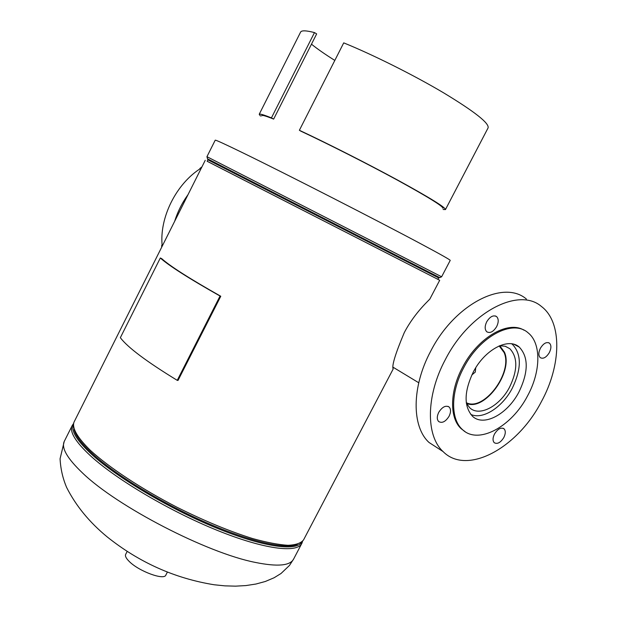 <?xml version="1.0" encoding="UTF-8"?>
<svg xmlns="http://www.w3.org/2000/svg" width="617" height="617" viewBox="0 0 617 617"><rect width="100%" height="100%" fill="white"/><g stroke="black" fill="none" stroke-linecap="round" stroke-linejoin="round"><path stroke-width="0.93" d="M207.142 161.238L439.697 280.272L430.026 298.721C430.504 299.114 415.364 311.415 404.274 332.625C395.536 353.348 391.803 365.426 393.075 368.873L393.091 368.411M207.127 161.261L437.8 279.3L207.127 161.261L207.898 159.834L207.52 158.8L439.767 277.65L438.71 277.943L207.898 159.834M439.697 280.272L437.815 279.277M74.117 421.92L73.924 422.306C72.05 428.368 77.503 437.684 90.275 450.263C108.978 467.416 140.931 488.579 176.639 507.074C204.15 520.825 229.47 531.314 252.592 538.548C266.691 542.451 278.483 544.703 287.946 545.305C295.89 544.973 301.104 543.145 303.595 539.836L393.106 369.128M167.346 572.152L165.865 575.029C164.323 580.666 138.702 571.226 129.154 561.377C126.123 558.362 124.95 556.048 125.637 554.436L125.683 554.344M466.344 403.148L469.738 407.775C479.309 417.123 499.801 406.202 509.58 387.144C517.763 370.131 517.848 357.312 509.819 348.698L505.192 346.253L499.623 345.744M470.779 414.416C482.71 420.023 502.315 407.421 512.233 388.309C521.589 368.889 521.673 354.251 512.472 344.409L511.732 343.831M438.764 412.303C436.844 416.321 436.797 419.39 438.633 421.511C442.057 423.501 445.536 421.766 449.053 416.298C450.988 412.264 451.027 409.187 449.168 407.05C445.752 405.091 442.289 406.842 438.764 412.303M486.736 321.75C484.653 326.192 484.661 329.532 486.774 331.776C490.083 333.542 493.376 331.823 496.646 326.632C498.752 322.174 498.729 318.819 496.585 316.575C493.291 314.84 490.006 316.567 486.736 321.75M540.415 348.219C538.386 352.469 538.34 355.616 540.261 357.652C543.238 359.179 546.261 357.505 549.331 352.615C551.374 348.358 551.413 345.204 549.469 343.152C546.5 341.648 543.484 343.337 540.415 348.219M494.526 433.975C492.651 437.846 492.559 440.754 494.248 442.697C497.325 444.41 500.51 442.697 503.796 437.576C505.685 433.689 505.77 430.766 504.058 428.815C500.989 427.134 497.811 428.854 494.526 433.975M526.401 299.06C503.549 279.2 454.444 304.351 430.705 351.173C411.554 386.82 411.585 426.656 429.031 442.474L439.319 449.137M541.333 401.767C561.377 365.341 562.426 322.182 541.464 306.502C518.766 286.612 469.437 312.233 445.351 359.572C425.931 395.628 425.715 435.756 443.068 451.567C466.776 475.823 517.385 448.251 541.333 401.767M523.964 330.172C507.86 320.169 477.666 337.792 462.619 367.169C449.592 391.255 449.377 418.318 461.308 428.83L465.071 431.63M527.574 395.844C540.893 371.573 541.487 343.16 527.959 332.702C512.758 319.004 479.748 336.273 463.676 367.771C450.641 391.88 450.41 418.958 462.334 429.471C477.99 445.096 511.562 426.964 527.574 395.844M473.308 372.005C464.015 391.602 463.722 406.333 472.437 416.197C483.558 427.141 507.467 414.3 518.912 392.042C528.514 372.136 528.646 357.158 519.29 347.109C508.4 337.144 484.777 349.546 473.308 372.005M174.673 221.279C177.657 211.731 182.115 202.846 188.038 194.617M162.225 246.121C159.047 217.948 176.285 183.334 201.389 167.971M185.416 199.846L177.226 216.181M471.797 375.013L475.298 372.059L475.722 367.801M466.282 402.662C483.574 411.986 513.136 372.683 504.12 352.569L499.176 345.936M466.421 403.294C484.129 412.056 513.529 372.452 504.475 352.23L499.793 345.736M443.021 208.261L442.975 208.338C443.145 206.325 427.936 196.908 397.34 180.102C367.771 164.006 328.707 144.201 300.865 131.174L299.376 130.28C327.974 143.645 368.164 164.022 398.567 180.58C430.01 197.849 445.644 207.52 445.459 209.587L443.122 209.479M261.693 115.965L261.67 115.556C262.148 114.909 266.143 116.089 273.647 119.104L271.434 117.886L314.477 32.585C306.279 30.48 301.667 30.287 300.633 32.03L300.548 32.2M260.482 116.058L259.217 114.284C259.711 113.613 263.783 114.816 271.434 117.886M273.647 119.104L316.66 33.912L314.477 32.585M311.477 44.177C317.177 48.82 324.958 54.234 334.815 60.427M445.497 209.502L488.062 127.943C489.551 123.385 474.812 111.731 443.854 92.982C413.845 75.158 373.262 54.859 343.723 42.866L299.376 130.28M120.346 337.7C127.727 347.464 146.692 361.678 177.249 380.342L220.045 296.037C188.74 278.336 168.827 265.649 160.32 257.983L120.346 337.7M160.32 257.983L161.731 258.646C170.176 266.243 189.851 278.776 220.77 296.253L178.012 380.45L177.249 380.342M220.77 296.253L220.045 296.037M200.363 168.634L199.954 168.418L201.944 166.868M199.692 169.073L199.954 168.418M162.186 246.198L161.585 245.821L162.101 244.725M161.785 247.001L161.585 245.821M64.423 441.078L64.214 441.487C61.253 448.035 67.315 458.493 82.408 472.869C116.914 506.395 206.811 552.986 255.407 562.434C277.573 566.923 290.337 565.75 293.692 558.917L289.527 565.38L281.036 573.486L274.141 577.736L265.333 581.476L255.916 584.037L245.952 585.572L235.601 586.15L224.989 585.865L214.215 584.769C174.85 578.422 139.149 562.449 107.119 536.844C89.426 522.283 75.937 505.84 66.659 487.507C62.818 478.545 60.62 468.974 60.073 458.786L64.214 441.494L72.135 425.691C69.343 431.885 75.582 442.027 90.846 456.133C116.752 479.733 169.791 511.131 216.822 530.188C263.929 549.315 297.44 553.503 301.898 543.269L302.538 541.418M74.109 429.517C75.421 435.702 81.752 443.962 93.105 454.297C116.729 475.653 162.711 503.611 206.356 522.653C250.039 541.718 285.71 549.624 297.402 544.317M73.307 424.951C70.963 431.136 77.241 441.086 92.149 454.798C117.616 477.92 169.282 508.624 215.618 527.658C262.032 546.755 295.89 551.644 301.59 542.304M72.289 425.375L73.477 423.64M206.942 156.687L441.625 276.778L450.209 260.413C450.634 260.058 441.032 254.62 421.38 244.108C378.483 221.125 285.825 173.747 243.507 153.155C225.12 144.193 215.695 139.866 215.225 140.167L206.942 156.687L207.52 158.8M437.792 279.308L438.71 277.943M73.924 422.306L205.237 160.297M293.692 558.917L301.644 543.739M441.625 276.778L439.767 277.65M127.164 551.444L125.637 554.436M509.819 348.698L505.385 346.314M418.75 382.764L393.16 367.285M514.115 344.355L519.29 347.109M461.308 428.83L462.334 429.471M429.031 442.474L443.068 451.567M504.058 428.815L503.117 428.252M549.469 343.152L548.467 342.628M496.585 316.575L495.366 315.943M449.168 407.05L448.035 406.364M499.955 346.53L498.999 346.014M300.633 32.03L259.217 114.284"/></g></svg>
